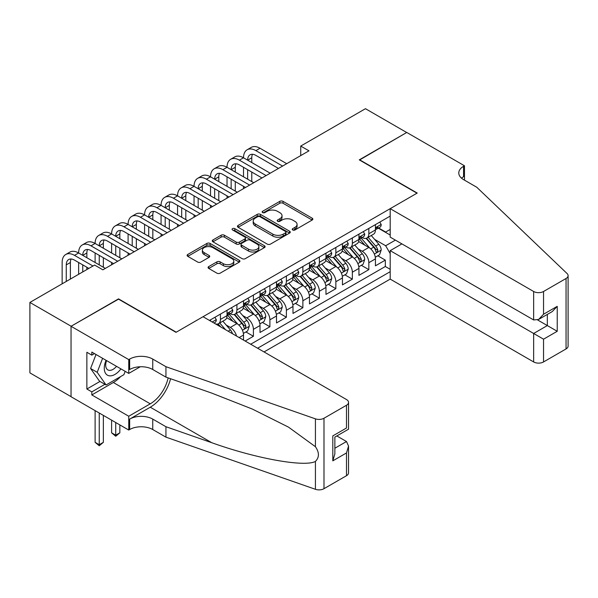 <?xml version="1.0" encoding="UTF-8"?>
<svg xmlns="http://www.w3.org/2000/svg" width="598" height="598" viewBox="0 0 598 598"><rect width="100%" height="100%" fill="white"/><g stroke="black" fill="none" stroke-linecap="round" stroke-linejoin="round"><path stroke-width="0.9" d="M292.706 229.968A1.6 0.927 0 0 0 294.971 229.968L312.163 220.042A2.287 1.323 0 0 0 312.836 219.107A2.287 1.323 0 0 0 312.163 218.173L283.033 201.354A2.287 1.323 0 0 0 279.797 201.354L262.597 211.281A1.6 0.927 0 0 0 262.133 211.931A1.6 0.927 0 0 0 262.597 212.589A1.6 0.927 0 0 0 264.862 212.589L267.089 211.303A7.326 4.231 0 0 1 277.45 211.303L279.879 212.701A7.326 4.231 0 0 1 282.024 215.691A7.326 4.231 0 0 1 279.879 218.681L277.651 219.967A1.6 0.927 0 0 0 277.18 220.625A1.6 0.927 0 0 0 277.651 221.275A1.6 0.927 0 0 0 279.916 221.275L282.144 219.989A7.326 4.231 0 0 1 292.504 219.989L294.926 221.395A7.326 4.231 0 0 1 297.071 224.385A7.326 4.231 0 0 1 294.926 227.375L292.706 228.66A1.6 0.927 0 0 0 292.235 229.311A1.6 0.927 0 0 0 292.706 229.968L292.706 228.66M208.739 266.573A2.287 1.323 0 0 0 208.074 267.508A2.287 1.323 0 0 0 208.739 268.442L216.917 273.166A2.287 1.323 0 0 0 220.154 273.166L239.252 262.133A2.287 1.323 0 0 0 239.925 261.199A2.287 1.323 0 0 0 239.252 260.265L210.115 243.446A2.287 1.323 0 0 0 206.878 243.446L187.779 254.471A2.287 1.323 0 0 0 187.114 255.406A2.287 1.323 0 0 0 187.779 256.34L197.654 262.044A2.287 1.323 0 0 0 200.891 262.044L209.068 257.327A2.287 1.323 0 0 0 209.734 256.393A2.287 1.323 0 0 0 209.068 255.458L204.172 252.625A6.122 3.536 0 0 1 202.378 250.128A6.122 3.536 0 0 1 206.153 246.862A6.122 3.536 0 0 1 212.828 247.632L232.009 258.702A6.122 3.536 0 0 1 233.803 261.199A6.122 3.536 0 0 1 230.021 264.466A6.122 3.536 0 0 1 223.353 263.703L220.154 261.857A2.287 1.323 0 0 0 216.917 261.857L208.739 266.573L208.739 268.442M118.531 299.149L71.125 326.239L29.9 302.439L29.9 372.883L71.042 396.638M118.531 298.865L176.246 332.189L416.985 193.191L359.271 159.875L406.685 132.502L365.46 108.701L300.734 146.069L300.734 155.592M29.9 302.439L94.619 265.071L102.863 269.833L308.979 150.831L300.734 146.069M267.254 244.104A2.287 1.323 0 0 0 270.49 244.104L289.589 233.078A2.287 1.323 0 0 0 290.262 232.144A2.287 1.323 0 0 0 289.589 231.209L260.451 214.383A2.287 1.323 0 0 0 257.215 214.383L238.116 225.416A2.287 1.323 0 0 0 237.451 226.35A2.287 1.323 0 0 0 238.116 227.285L267.254 244.104M233.175 230.312A1.6 0.927 0 0 1 234.797 230.544L234.797 228.638L264.421 245.741A2.287 1.323 0 0 1 265.093 246.675A2.287 1.323 0 0 1 264.421 247.609L245.322 258.635A2.287 1.323 0 0 1 242.085 258.635L212.948 241.809L221.125 237.129L221.125 235.223L212.948 239.94A2.287 1.323 0 0 0 212.283 240.874A2.287 1.323 0 0 0 212.948 241.809L212.948 239.94M221.125 237.129A2.287 1.323 0 0 1 224.362 237.129L224.362 235.223A2.287 1.323 0 0 0 221.125 235.223M224.362 235.223L236.18 242.048A2.287 1.323 0 0 0 239.417 242.048L244.836 238.916A2.287 1.323 0 0 0 245.509 237.982A2.287 1.323 0 0 0 244.836 237.047L232.532 229.946A1.6 0.927 0 0 1 232.069 229.288A1.6 0.927 0 0 1 233.056 228.436A1.6 0.927 0 0 1 234.797 228.638M245.173 341.039L253.41 336.278L245.913 331.95M242.676 315.52L246.817 317.904A9.329 5.382 60 0 1 253.41 329.334L260.01 325.521L260.01 332.473L269.9 326.762L262.402 322.427M259.166 305.997L263.307 308.389A9.329 5.382 60 0 1 269.9 319.81L276.5 316.006L276.5 322.95L286.39 317.239L278.892 312.911M275.656 296.473L279.797 298.865A9.329 5.382 60 0 1 286.39 310.287L292.99 306.482L292.99 313.434L302.88 307.723L295.375 303.388M292.145 286.958L296.287 289.35A9.329 5.382 60 0 1 302.88 300.772L309.48 296.959L309.48 303.911L319.369 298.2L311.864 293.865M308.635 277.435L312.776 279.827A9.329 5.382 60 0 1 319.369 291.248L325.97 287.444L325.97 294.395L335.859 288.677L328.354 284.349M325.125 267.919L329.266 270.303A9.329 5.382 60 0 1 335.859 281.733L342.452 277.921L342.452 284.872L352.349 279.161L344.844 274.826M341.615 258.396L345.756 260.788A9.329 5.382 60 0 1 352.349 272.21L358.942 268.405L358.942 275.349L368.839 269.638L368.839 262.694A9.329 5.382 -120 0 0 362.246 251.265L358.105 248.873M361.334 265.31L368.839 269.638M243.521 340.09L243.521 335.044A9.329 5.382 -120 0 0 236.92 323.615L226.724 317.732M236.539 336.054A9.329 5.382 60 0 0 230.327 327.427L226.186 325.035M260.01 325.521A9.329 5.382 -120 0 0 253.41 314.1L243.214 308.209M276.5 316.006A9.329 5.382 -120 0 0 269.9 304.576L259.704 298.694M292.99 306.482A9.329 5.382 -120 0 0 286.39 295.061L276.194 289.17M309.48 296.959A9.329 5.382 -120 0 0 302.88 285.538L292.684 279.647M325.97 287.444A9.329 5.382 -120 0 0 319.369 276.022L309.173 270.132M342.452 277.921A9.329 5.382 -120 0 0 335.859 266.499L325.663 260.608M358.942 268.405A9.329 5.382 -120 0 0 352.349 256.976L342.153 251.093M264.047 351.938L390.195 279.109L533.648 361.94L533.648 333.475L547.334 325.574L547.334 314.421M257.618 348.23L390.195 271.686M390.195 216.087L209.472 320.431M230.245 313.666L230.327 313.718A9.329 5.382 60 0 0 234.992 314.182L241.585 310.369A9.329 5.382 -120 0 0 243.521 306.101L243.521 300.772M246.727 304.15L246.817 304.195A9.329 5.382 60 0 0 251.481 304.659L258.074 300.854A9.329 5.382 -120 0 0 260.01 296.578L260.01 291.248M263.217 294.627L263.307 294.679A9.329 5.382 60 0 0 267.971 295.143L274.564 291.331A9.329 5.382 -120 0 0 276.5 287.062L276.5 281.733M279.707 285.104L279.797 285.156A9.329 5.382 60 0 0 284.461 285.62L291.054 281.808A9.329 5.382 -120 0 0 292.99 277.539L292.99 272.21M296.197 275.588L296.287 275.641A9.329 5.382 60 0 0 300.951 276.097L307.544 272.292A9.329 5.382 -120 0 0 309.48 268.024L309.48 262.686M312.687 266.065L312.776 266.117A9.329 5.382 60 0 0 317.441 266.581L324.034 262.769A9.329 5.382 -120 0 0 325.97 258.5L325.97 253.171M329.177 256.549L329.266 256.594A9.329 5.382 60 0 0 333.931 257.058L340.524 253.253A9.329 5.382 -120 0 0 342.452 248.977L342.452 243.648M345.666 247.026L345.756 247.079A9.329 5.382 60 0 0 350.421 247.542L357.013 243.73A9.329 5.382 -120 0 0 358.942 239.462L358.942 234.132M250.697 344.231L385.329 266.499L385.329 260.123L375.432 265.833L375.432 258.882A9.329 5.382 -120 0 0 368.839 247.46L358.643 241.57M362.156 237.511L362.246 237.556A9.329 5.382 -120 0 0 366.903 238.019A9.329 5.382 -120 0 0 368.839 233.751L368.839 228.421M366.903 238.019L373.503 234.214A9.329 5.382 -120 0 0 375.432 229.938L375.432 224.609M210.541 321.044L210.541 319.81M220.438 314.1L220.438 319.429A9.329 5.382 60 0 1 218.502 323.697A9.329 5.382 60 0 1 215.631 323.981M218.502 323.697L225.095 319.893A9.329 5.382 -120 0 0 227.031 315.624L227.031 310.287M236.92 304.576L236.92 309.906A9.329 5.382 60 0 1 234.992 314.182M253.41 295.061L253.41 300.39A9.329 5.382 60 0 1 251.481 304.659M269.9 285.538L269.9 290.867A9.329 5.382 60 0 1 267.971 295.143M286.39 276.014L286.39 281.352A9.329 5.382 60 0 1 284.461 285.62M302.88 266.499L302.88 271.828A9.329 5.382 60 0 1 300.951 276.097M319.369 256.976L319.369 262.313A9.329 5.382 60 0 1 317.441 266.581M335.859 247.46L335.859 252.79A9.329 5.382 60 0 1 333.931 257.058M352.349 237.937L352.349 243.266A9.329 5.382 60 0 1 350.421 247.542M352.349 272.21L352.349 279.161M335.859 281.733L335.859 288.677M319.369 291.248L319.369 298.2M302.88 300.772L302.88 307.723M286.39 310.287L286.39 317.239M269.9 319.81L269.9 326.762M253.41 329.334L253.41 336.278M390.195 253.597L385.658 245.748L374.595 239.357M385.658 245.748L395.383 240.127M378.317 228.174L390.195 235.036M378.646 227.988L385.658 232.039L390.195 229.415M377.824 255.787L385.329 260.123M385.329 266.499L390.195 269.309M293.341 230.193L294.926 229.281A7.326 4.231 0 0 0 297.071 226.291L297.071 224.385M282.024 215.691L282.024 217.597A7.326 4.231 0 0 1 279.879 220.587L278.294 221.507M312.134 220.057L283.033 203.253A2.287 1.323 0 0 0 279.797 203.253L263.24 212.813M289.559 233.093L260.451 216.289A2.287 1.323 0 0 0 257.215 216.289L238.146 227.3M285.545 232.794A1.6 0.927 0 0 0 286.008 232.144A1.6 0.927 0 0 0 285.545 231.486L259.966 216.723A1.6 0.927 0 0 0 257.701 216.723L255.353 218.076A7.326 4.231 0 0 0 253.208 221.066A7.326 4.231 0 0 0 255.353 224.056L272.838 234.147A7.326 4.231 0 0 0 283.198 234.147L285.545 232.794L285.545 234.7A1.6 0.927 0 0 0 286.008 234.042L286.008 232.144M253.208 221.066L253.208 222.972A7.326 4.231 0 0 0 255.353 225.962L255.353 224.056M285.545 234.7L283.198 236.053A7.326 4.231 0 0 1 272.838 236.053L255.353 225.962M224.362 237.129L236.18 243.947A2.287 1.323 0 0 0 239.417 243.947L244.836 240.822A2.287 1.323 0 0 0 245.509 239.888L245.509 237.982M234.797 230.544L264.391 247.624M248.439 249.127A6.122 3.536 0 0 0 255.107 249.889A6.122 3.536 0 0 0 258.889 246.623A6.122 3.536 0 0 0 257.095 244.126L250.338 240.224A2.287 1.323 0 0 0 247.101 240.224L241.682 243.356A2.287 1.323 0 0 0 241.009 244.29A2.287 1.323 0 0 0 241.682 245.225L248.439 249.127L248.439 251.025A6.122 3.536 0 0 0 255.107 251.795A6.122 3.536 0 0 0 258.889 248.529L258.889 246.623M241.009 244.29L241.009 246.189A2.287 1.323 0 0 0 241.682 247.124L241.682 245.225M248.439 251.025L241.682 247.124M233.803 261.199L233.803 263.105A6.122 3.536 0 0 1 230.021 266.372A6.122 3.536 0 0 1 223.353 265.609L220.154 263.763A2.287 1.323 0 0 0 216.917 263.763L208.769 268.465M202.378 250.128L202.378 252.035A6.122 3.536 0 0 0 204.172 254.531L204.172 252.625M209.038 257.342L204.172 254.531M239.252 260.265L239.252 262.133L210.115 245.352A2.287 1.323 0 0 0 206.878 245.352L187.809 256.363M375.297 257.252L379.558 254.785L381.203 250.031A6.182 3.566 -120 0 0 378.796 244.223L371.261 235.5M369.758 248.058L361.147 238.094M364.855 245.158L359.854 239.372A14.808 8.551 -120 0 0 359.398 238.856M366.066 238.355L373.69 247.176A6.182 3.566 60 0 1 375.888 251.437L376.336 252.169L377.174 252.05L377.869 250.293A6.182 3.566 -120 0 0 375.664 246.032L368.129 237.309M366.514 238.213L374.699 247.692A3.147 1.816 60 0 1 375.499 248.925L377.869 250.293M379.805 222.09L381.203 224.512A6.182 3.566 60 0 1 379.924 227.247L376.792 229.056A6.182 3.566 -120 0 0 377.869 227.636L377.742 227.083M62.14 283.826L62.14 262.5A17.491 10.099 60 0 1 65.758 254.494L69.884 252.109A17.491 10.099 60 0 1 78.63 252.976A17.491 10.099 60 0 1 82.247 244.971L86.374 242.594A17.491 10.099 60 0 1 95.112 243.461A17.491 10.099 60 0 1 98.737 235.455L102.863 233.071A17.491 10.099 60 0 1 111.602 233.938A17.491 10.099 60 0 1 115.227 225.932L119.346 223.555A17.491 10.099 60 0 1 128.092 224.422A17.491 10.099 60 0 1 131.717 216.416L135.836 214.032A17.491 10.099 60 0 1 144.581 214.899A17.491 10.099 60 0 1 148.207 206.893L152.326 204.516A17.491 10.099 60 0 1 161.071 205.376A17.491 10.099 60 0 1 164.697 197.37L168.815 194.993A17.491 10.099 60 0 1 177.561 195.86A17.491 10.099 60 0 1 181.187 187.854L185.305 185.47A17.491 10.099 60 0 1 194.051 186.337A17.491 10.099 60 0 1 197.676 178.331L201.795 175.954A17.491 10.099 60 0 1 210.541 176.821A17.491 10.099 60 0 1 214.166 168.815L218.285 166.431A17.491 10.099 60 0 1 227.031 167.298A17.491 10.099 60 0 1 230.649 159.292L234.775 156.915A17.491 10.099 60 0 1 243.521 157.782A17.491 10.099 60 0 1 247.138 149.769L251.265 147.392A17.491 10.099 60 0 1 260.01 148.259L286.719 163.68M247.138 149.769A17.491 10.099 60 0 1 255.884 150.636L282.6 166.065M375.641 229.348L375.664 229.348A6.182 3.566 -120 0 0 376.792 229.056M377.069 227.173L377.869 227.636C377.48 226.702 376.822 227.083 375.888 228.772A6.182 3.566 60 0 1 375.432 229.654M278.474 168.442L255.884 155.398A11.661 6.735 -120 0 0 250.054 154.822A11.661 6.735 -120 0 0 247.639 160.159L251.765 157.782L251.765 162.536M252.491 154.284A11.661 6.735 -120 0 0 251.765 157.782M247.639 169.683L247.639 179.198M251.765 172.06L251.765 181.583M243.521 188.624L243.521 186.337M243.521 176.821L243.521 167.298M106.07 360.31A15.159 8.753 120 0 0 109.628 375.843A15.159 8.753 120 0 0 120.931 368.891M106.579 360.601A10.375 5.995 120 0 0 107.842 369.893A10.375 5.995 120 0 0 109.367 370.364A10.375 5.995 120 0 0 116.52 366.342M125.184 371.351L123.883 374.692L106.085 384.97L99.485 381.165L90.59 368.503L96.016 354.509M106.085 384.97L97.182 372.307L102.609 358.314M90.59 368.503L97.182 372.307M401.901 243.887L390.195 250.644L543.545 339.186L543.545 361.94L566.052 348.94L566.052 278.496A6.997 4.037 0 0 0 568.1 275.633A6.997 4.037 0 0 0 567.091 273.548L476.763 187.241L463.57 179.624A16.325 9.426 180 0 1 458.786 172.964A16.325 9.426 180 0 1 463.57 166.296L464.474 165.773L406.767 132.457L359.525 160.017M390.195 250.644L390.195 279.109M359.525 159.733L417.232 193.049L390.195 208.665L533.648 291.488A6.997 4.037 0 0 0 543.545 291.488L566.052 278.496M464.474 165.773L464.474 179.579L463.981 179.863M390.195 208.665L390.195 237.129L533.648 319.952L533.648 291.488M568.1 275.633L568.1 346.085A6.997 4.037 180 0 1 566.052 348.94M543.545 361.94A6.997 4.037 180 0 1 533.648 361.94M461.514 178.174A16.325 9.426 180 0 1 463.57 176.724L463.57 166.296M537.609 319.952L557.231 331.285L543.545 339.186M543.545 291.488L543.545 314.242L538.596 319.467L533.648 319.952M543.545 314.242L557.231 306.34L552.283 311.558L538.596 319.467M203.036 316.716L346.496 399.539A6.997 4.037 -0 0 1 348.544 402.394A6.997 4.037 -0 0 1 346.496 405.25L323.989 418.249L323.989 488.693A6.997 4.037 180 0 1 315.423 489.299L165.938 437.145L152.744 429.528A16.325 9.426 -0 0 0 129.661 429.528L128.757 430.052L71.042 396.736L71.042 326.284L118.284 299.007L175.999 332.331L203.036 316.716M165.938 437.145L165.938 426.718L211.774 442.714C255.585 458.502 304.524 467.344 315.423 461.439C319.392 457.373 319.392 452.462 315.423 446.706L288.528 427.151L252.349 409.062L211.774 393.11L165.938 377.121L152.744 369.504A16.325 9.426 -0 0 0 129.661 369.504L129.661 359.077L128.757 359.6L71.042 326.284M165.938 377.121L165.938 366.694L152.744 359.077A16.325 9.426 -0 0 0 129.661 359.077M211.774 442.714L150.27 407.208L129.661 419.101A16.325 9.426 -0 0 1 152.744 419.101L165.938 426.718M346.496 475.702L346.496 452.948L348.544 446.056L348.544 472.846A6.997 4.037 180 0 1 346.496 475.702L323.989 488.693M315.423 446.706L315.423 418.847L165.938 366.694M120.609 376.591A26.237 15.144 -60 0 1 113.336 382.503L91.815 394.927L91.815 391.877L104.927 384.305M94.454 353.605L91.815 355.13L86.867 352.274L86.867 389.021L91.815 391.877M91.815 355.13L91.815 352.08L128.757 373.406L128.757 359.6M128.757 430.052L128.757 416.245L150.27 403.822A26.237 15.144 120 0 0 168.135 377.884M91.815 394.927L128.757 416.245M336.838 435.949L346.496 441.526L348.544 446.056M150.27 407.208A30.371 17.536 120 0 0 170.579 378.743M140.268 366.761L128.757 373.406M315.423 418.847A6.997 4.037 -0 0 0 323.989 418.249M86.867 389.021L99.986 381.449M346.496 452.948L332.809 460.849L334.858 453.957L334.858 437.093L348.544 429.185L348.544 402.394M332.809 460.849L332.809 435.905C335.478 437.444 335.478 437.444 332.809 435.905L346.496 428.004C349.165 429.543 349.165 429.543 346.496 428.004L346.496 405.25M358.807 266.768L363.068 264.309L364.713 259.547A6.182 3.566 -120 0 0 362.306 253.746L354.778 245.023M353.269 257.581L344.657 247.609M348.365 254.681L343.364 248.895A14.808 8.551 -120 0 0 342.908 248.379M349.576 247.871L357.2 256.699A6.182 3.566 60 0 1 359.398 260.952L359.846 261.685L360.684 261.573L361.379 259.809A6.182 3.566 -120 0 0 359.174 255.555L351.639 246.832M350.024 247.729L358.209 257.207A3.147 1.816 60 0 1 359.009 258.441L361.379 259.809M342.318 276.291L346.578 273.832L348.223 269.07A6.182 3.566 -120 0 0 345.816 263.269L338.289 254.546M336.779 267.104L328.167 257.133M331.875 264.196L326.882 258.411A14.808 8.551 -120 0 0 326.418 257.895M333.086 257.394L340.711 266.215A6.182 3.566 60 0 1 342.908 270.475L343.364 271.208L344.194 271.088L344.889 269.332A6.182 3.566 -120 0 0 342.684 265.078L335.149 256.355M333.535 257.252L341.727 266.73A3.147 1.816 60 0 1 342.519 267.964L344.889 269.332M325.828 285.807L330.089 283.347L331.733 278.586A6.182 3.566 -120 0 0 329.334 272.785L321.799 264.062M320.289 276.62L311.678 266.648M315.385 273.72L310.392 267.934A14.808 8.551 -120 0 0 309.928 267.418M316.596 266.917L324.221 275.738A6.182 3.566 60 0 1 326.418 279.991L326.874 280.724L327.704 280.611L328.399 278.855A6.182 3.566 -120 0 0 326.194 274.594L318.667 265.871M317.045 266.768L325.237 276.254A3.147 1.816 60 0 1 326.03 277.479L328.399 278.855M309.338 295.33L313.599 292.871L315.251 288.109A6.182 3.566 -120 0 0 312.844 282.308L305.309 273.585M303.799 286.143L295.188 276.171M298.895 283.235L293.902 277.45A14.808 8.551 -120 0 0 293.439 276.934M300.106 276.433L307.731 285.253A6.182 3.566 60 0 1 309.936 289.514L310.384 290.247L311.214 290.127L311.909 288.371A6.182 3.566 -120 0 0 309.704 284.117L302.177 275.394M300.555 276.291L308.747 285.769A3.147 1.816 60 0 1 309.54 287.003L311.909 288.371M363.315 231.605L364.713 234.035A6.182 3.566 60 0 1 363.435 236.771L360.302 238.58A6.182 3.566 -120 0 0 361.379 237.152L361.252 236.606M230.649 159.292A17.491 10.099 60 0 1 239.394 160.159L243.521 157.782L270.229 173.203M239.394 160.159L266.11 175.58M359.151 238.864L359.174 238.864A6.182 3.566 -120 0 0 360.302 238.58M360.579 236.696L361.379 237.152C360.99 236.225 360.332 236.606 359.398 238.296A6.182 3.566 60 0 1 358.942 239.178M261.984 177.965L239.394 164.921A11.661 6.735 -120 0 0 233.564 164.338A11.661 6.735 -120 0 0 231.149 169.683L235.276 167.298L235.276 172.06M236.008 163.807A11.661 6.735 -120 0 0 235.276 167.298M231.149 179.198L231.149 188.721M235.276 181.583L235.276 191.098M227.031 198.147L227.031 195.86M227.031 186.337L227.031 176.821M346.825 241.129L348.223 243.55A6.182 3.566 60 0 1 346.945 246.286L343.813 248.095A6.182 3.566 -120 0 0 344.889 246.675L344.762 246.122M214.166 168.815A17.491 10.099 60 0 1 222.905 169.683L227.031 167.298L253.739 182.719M222.905 169.683L249.62 185.103M342.661 248.387L342.684 248.387A6.182 3.566 -120 0 0 343.813 248.095M344.089 246.212L344.889 246.675C344.5 245.741 343.843 246.122 342.908 247.819A6.182 3.566 60 0 1 342.452 248.693M245.501 187.48L222.905 174.437A11.661 6.735 -120 0 0 217.081 173.861A11.661 6.735 -120 0 0 214.66 179.198L218.786 176.821L218.786 181.583M219.518 173.323A11.661 6.735 -120 0 0 218.786 176.821M214.66 188.721L214.66 198.237M218.786 191.098L218.786 200.622M210.541 207.663L210.541 205.376M210.541 195.86L210.541 186.337M330.335 250.644L331.733 253.074A6.182 3.566 60 0 1 330.455 255.809L327.323 257.618A6.182 3.566 -120 0 0 328.399 256.191L328.272 255.645M197.676 178.331A17.491 10.099 60 0 1 206.415 179.198L210.541 176.821L237.256 192.242M206.415 179.198L233.13 194.619M326.172 257.91L326.194 257.91A6.182 3.566 -120 0 0 327.323 257.618M327.599 255.735L328.399 256.191C328.01 255.264 327.353 255.645 326.418 257.334A6.182 3.566 60 0 1 325.97 258.216M229.012 197.004L206.415 183.96A11.661 6.735 -120 0 0 200.592 183.384A11.661 6.735 -120 0 0 198.177 188.721L202.296 186.337L202.296 191.098M203.028 182.846A11.661 6.735 -120 0 0 202.296 186.337M198.177 198.237L198.177 207.76M202.296 200.622L202.296 210.137M194.051 217.186L194.051 214.899M194.051 205.376L194.051 195.86M313.845 260.167L315.251 262.597A6.182 3.566 60 0 1 313.965 265.325L310.833 267.134A6.182 3.566 -120 0 0 311.909 265.714L311.782 265.168M181.187 187.854A17.491 10.099 60 0 1 189.932 188.721L194.051 186.337L220.767 201.758M189.932 188.721L216.64 204.142M309.682 267.426L309.704 267.426A6.182 3.566 -120 0 0 310.833 267.134M311.117 265.25L311.909 265.714C311.521 264.779 310.863 265.161 309.936 266.858A6.182 3.566 60 0 1 309.48 267.732M212.522 206.519L189.932 193.475A11.661 6.735 -120 0 0 184.102 192.9A11.661 6.735 -120 0 0 181.687 198.237L185.806 195.86L185.806 200.622M186.539 192.362A11.661 6.735 -120 0 0 185.806 195.86M181.687 207.76L181.687 217.276M185.806 210.137L185.806 219.66M177.561 226.702L177.561 224.422M177.561 214.899L177.561 205.376M292.848 304.845L297.109 302.386L298.761 297.625A6.182 3.566 -120 0 0 296.354 291.824L288.819 283.101M287.309 295.659L278.698 285.695M282.406 292.758L277.412 286.973A14.808 8.551 -120 0 0 276.949 286.457M283.616 285.956L291.241 294.777A6.182 3.566 60 0 1 293.446 299.037L293.895 299.77L294.724 299.65L295.419 297.894A6.182 3.566 -120 0 0 293.222 293.633L285.687 284.91M284.065 285.807L292.258 295.292A3.147 1.816 60 0 1 293.05 296.518L295.419 297.894M297.356 269.691L298.761 272.112A6.182 3.566 60 0 1 297.475 274.848L294.343 276.657A6.182 3.566 -120 0 0 295.419 275.237L295.292 274.684M164.697 197.37A17.491 10.099 60 0 1 173.442 198.237L177.561 195.86L204.277 211.281M173.442 198.237L200.151 213.658M293.192 276.949L293.222 276.949A6.182 3.566 -120 0 0 294.343 276.657M294.627 274.774L295.419 275.237C295.031 274.303 294.373 274.684 293.446 276.373A6.182 3.566 60 0 1 292.99 277.255M196.032 216.042L173.442 202.999A11.661 6.735 -120 0 0 167.612 202.423A11.661 6.735 -120 0 0 165.198 207.76L169.316 205.376L169.316 210.137M170.049 201.885A11.661 6.735 -120 0 0 169.316 205.376M165.198 217.276L165.198 226.799M169.316 219.66L169.316 229.176M161.071 236.225L161.071 233.938M161.071 224.422L161.071 214.899M276.358 314.369L280.619 311.909L282.271 307.148A6.182 3.566 -120 0 0 279.864 301.347L272.329 292.624M270.819 305.182L262.208 295.21M265.916 302.282L260.922 296.488A14.808 8.551 -120 0 0 260.459 295.98M267.127 295.472L274.751 304.3A6.182 3.566 60 0 1 276.956 308.553L277.405 309.286L278.242 309.166L278.93 307.409A6.182 3.566 -120 0 0 276.732 303.156L269.197 294.433M267.575 295.33L275.768 304.808A3.147 1.816 60 0 1 276.56 306.041L278.93 307.409M280.866 279.206L282.271 281.636A6.182 3.566 60 0 1 280.993 284.371L277.853 286.18A6.182 3.566 -120 0 0 278.93 284.753L278.803 284.207M148.207 206.893A17.491 10.099 60 0 1 156.953 207.76L161.071 205.376L187.787 220.804M156.953 207.76L183.661 223.181M276.702 286.464L276.732 286.464A6.182 3.566 -120 0 0 277.853 286.18M278.137 284.297L278.93 284.753C278.541 283.826 277.883 284.207 276.956 285.896A6.182 3.566 60 0 1 276.5 286.778M179.542 225.558L156.953 212.522A11.661 6.735 -120 0 0 151.122 211.939A11.661 6.735 -120 0 0 148.708 217.276L152.826 214.899L152.826 219.66M153.559 211.4A11.661 6.735 -120 0 0 152.826 214.899M148.708 226.799L148.708 236.322M152.826 229.176L152.826 238.699M144.581 245.741L144.581 243.461M144.581 233.938L144.581 224.422M259.868 323.892L264.129 321.432L265.781 316.671A6.182 3.566 -120 0 0 263.374 310.863L255.839 302.147M254.329 314.698L245.718 304.733M249.426 311.797L244.433 306.012A14.808 8.551 -120 0 0 243.969 305.496M250.644 304.995L258.261 313.815A6.182 3.566 60 0 1 260.466 318.076L260.915 318.809L261.752 318.689L262.44 316.933A6.182 3.566 -120 0 0 260.242 312.672L252.707 303.948M251.085 304.853L259.278 314.331A3.147 1.816 60 0 1 260.07 315.565L262.44 316.933M264.376 288.729L265.781 291.151A6.182 3.566 60 0 1 264.503 293.887L261.371 295.696A6.182 3.566 -120 0 0 262.44 294.276L262.313 293.723M131.717 216.416A17.491 10.099 60 0 1 140.463 217.276L144.581 214.899L171.297 230.32M140.463 217.276L167.171 232.704M260.212 295.988L260.242 295.988A6.182 3.566 -120 0 0 261.371 295.696M261.647 293.812L262.44 294.276C262.051 293.341 261.393 293.723 260.466 295.419A6.182 3.566 60 0 1 260.01 296.294M163.052 235.081L140.463 222.037A11.661 6.735 -120 0 0 134.632 221.462A11.661 6.735 -120 0 0 132.218 226.799L136.337 224.422L136.337 229.176M137.069 220.924A11.661 6.735 -120 0 0 136.337 224.422M132.218 236.322L132.218 245.838M136.337 238.699L136.337 248.222M128.092 255.264L128.092 252.976M128.092 243.461L128.092 233.938M243.379 333.407L247.639 330.948L249.291 326.187A6.182 3.566 -120 0 0 246.884 320.386L239.35 311.663M237.84 324.221L229.228 314.249M232.943 321.32L227.943 315.535A14.808 8.551 -120 0 0 227.487 315.019M234.154 314.518L241.771 323.339A6.182 3.566 60 0 1 243.977 327.592L244.425 328.324L245.262 328.212L245.957 326.448A6.182 3.566 -120 0 0 243.752 322.195L236.217 313.472M234.603 314.369L242.788 323.847A3.147 1.816 60 0 1 243.58 325.08L245.957 326.448M247.886 298.245L249.291 300.674A6.182 3.566 60 0 1 248.013 303.41L244.881 305.219A6.182 3.566 -120 0 0 245.957 303.791L245.823 303.246M115.227 225.932A17.491 10.099 60 0 1 123.973 226.799L128.092 224.422L154.807 239.843M123.973 226.799L150.681 242.22M243.722 305.503L243.752 305.503A6.182 3.566 -120 0 0 244.881 305.219M245.158 303.336L245.957 303.791C245.569 302.865 244.903 303.246 243.977 304.935A6.182 3.566 60 0 1 243.521 305.817M146.562 244.604L123.973 231.561A11.661 6.735 -120 0 0 118.142 230.985A11.661 6.735 -120 0 0 115.728 236.322L119.847 233.938L119.847 238.699M120.579 230.447A11.661 6.735 -120 0 0 119.847 233.938M115.728 245.838L115.728 255.361M119.847 248.222L119.847 257.738M111.602 264.787L111.602 262.5M111.602 252.976L111.602 243.461M232.48 333.714A6.182 3.566 -120 0 0 230.394 329.909L222.86 321.186M225.513 329.692L219.728 322.995M218.113 323.892L220.744 326.934M217.665 324.034L219.601 326.276M231.396 307.768L232.801 310.198A6.182 3.566 60 0 1 231.523 312.926L228.391 314.735A6.182 3.566 -120 0 0 229.468 313.315L229.333 312.769M98.737 235.455A17.491 10.099 60 0 1 107.483 236.322L111.602 233.938L138.317 249.359M107.483 236.322L134.191 251.743M227.24 315.026L227.262 315.026A6.182 3.566 -120 0 0 228.391 314.735M228.668 312.851L229.468 313.315C229.079 312.38 228.414 312.761 227.487 314.458A6.182 3.566 60 0 1 227.031 315.333M130.072 254.12L107.483 241.076A11.661 6.735 -120 0 0 101.653 240.501A11.661 6.735 -120 0 0 99.238 245.838L103.357 243.461L103.357 248.222M104.089 239.962A11.661 6.735 -120 0 0 103.357 243.461M99.238 255.361L99.238 264.877M103.357 257.738L103.357 267.261M95.112 262.5L95.112 252.976M115.728 422.532L115.728 435.195L119.847 432.817L119.847 424.909M119.847 432.817L115.728 436.241L111.602 432.817L111.602 420.155M111.602 432.817L115.728 435.195L115.728 436.241M214.914 317.284L216.312 319.713A6.182 3.566 60 0 1 215.033 322.449L214.002 323.047M82.247 244.971A17.491 10.099 60 0 1 90.993 245.838L95.112 243.461L121.828 258.882M90.993 245.838L117.709 261.259M212.993 322.464L212.596 322.232M113.583 263.643L90.993 250.599A11.661 6.735 -120 0 0 85.163 250.024A11.661 6.735 -120 0 0 82.748 255.361L86.867 252.976L86.867 257.738M87.6 249.486A11.661 6.735 -120 0 0 86.867 252.976M82.748 264.877L82.748 271.926M86.867 267.261L86.867 269.541M78.63 274.303L78.63 262.5M99.238 413.009L99.238 444.718L103.357 442.333L103.357 415.393M103.357 442.333L99.238 445.764L95.112 442.333L95.112 410.632M95.112 442.333L99.238 444.718L99.238 445.764M65.758 254.494A17.491 10.099 60 0 1 74.503 255.361L78.63 252.976L105.338 268.405M74.503 255.361L92.974 266.02M88.848 268.405L74.503 260.123A11.661 6.735 -120 0 0 68.673 259.539A11.661 6.735 -120 0 0 66.258 264.877L66.258 281.441M71.11 259.001A11.661 6.735 -120 0 0 70.385 262.5L70.385 279.064M230.327 327.427L236.92 323.615M246.817 317.904L253.41 314.1M263.307 308.389L269.9 304.576M279.797 298.865L286.39 295.061M296.287 289.35L302.88 285.538M312.776 279.827L319.369 276.022M329.266 270.303L335.859 266.499M345.756 260.788L352.349 256.976M362.246 251.265L368.839 247.46M368.839 233.751L375.432 229.938M220.438 319.429L227.031 315.624M236.92 309.906L243.521 306.101M253.41 300.39L260.01 296.578M269.9 290.867L276.5 287.062M286.39 281.352L292.99 277.539M302.88 271.828L309.48 268.024M319.369 262.313L325.97 258.5M335.859 252.79L342.452 248.977M352.349 243.266L358.942 239.462M368.839 262.694L375.432 258.882M239.148 337.564L243.521 335.044M294.926 229.281L294.926 227.375M277.651 221.275L277.651 219.967M279.879 220.587L279.879 218.681M262.597 212.589L262.597 211.281M279.797 203.253L279.797 201.354M283.033 203.253L283.033 201.354M312.163 220.042L312.163 218.173M238.116 227.285L238.116 225.416M257.215 216.289L257.215 214.383M260.451 216.289L260.451 214.383M289.589 233.078L289.589 231.209M272.838 236.053L272.838 234.147M283.198 236.053L283.198 234.147M236.18 243.947L236.18 242.048M239.417 243.947L239.417 242.048M244.836 240.822L244.836 238.916M264.421 247.609L264.421 245.741M216.917 263.763L216.917 261.857M220.154 263.763L220.154 261.857M223.353 265.609L223.353 263.703M209.068 257.327L209.068 255.458M187.779 256.34L187.779 254.471M206.878 245.352L206.878 243.446M210.115 245.352L210.115 243.446M374.355 254.083L381.165 250.151M375.664 246.032L378.796 244.223M370.738 248.88L373.69 247.176M381.165 224.444L375.432 227.748M260.01 148.259L255.884 150.636M557.231 306.34L557.231 331.285M152.744 369.504L152.744 359.077M152.744 419.101L152.744 429.528M315.423 489.299L315.423 461.439M129.661 419.101L129.661 429.528M113.336 382.503L150.27 403.822M334.858 448.246L346.496 441.526M357.866 263.598L364.675 259.667M359.174 255.555L362.306 253.746M354.248 258.396L357.2 256.699M341.376 273.122L348.186 269.19M342.684 265.078L345.816 263.269M337.758 267.919L340.711 266.215M324.886 282.637L331.696 278.705M326.194 274.594L329.334 272.785M321.268 277.442L324.221 275.738M308.396 292.16L315.206 288.229M309.704 284.117L312.844 282.308M304.778 286.958L307.731 285.253M364.675 233.96L358.942 237.271M348.186 243.483L342.452 246.795M331.696 253.006L325.97 256.31M315.206 262.522L309.48 265.833M291.906 301.684L298.716 297.744M293.222 293.633L296.354 291.824M288.296 296.481L291.241 294.777M298.716 272.045L292.99 275.349M275.416 311.199L282.226 307.267M276.732 303.156L279.864 301.347M271.806 305.997L274.751 304.3M282.226 281.561L276.5 284.872M258.927 320.722L265.736 316.791M260.242 312.672L263.374 310.863M255.316 315.52L258.261 313.815M265.736 291.084L260.01 294.388M242.437 330.238L249.246 326.306M243.752 322.195L246.884 320.386M238.826 325.035L241.771 323.339M249.246 300.6L243.521 303.911M228.137 331.21L230.394 329.909M232.757 310.123L227.031 313.434M216.274 319.646L212.193 322.001M70.385 262.5L66.258 264.877"/></g></svg>
